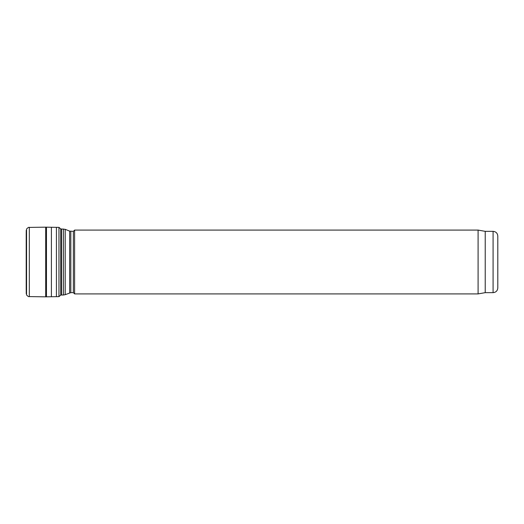 <?xml version="1.0" encoding="UTF-8"?>
<svg xmlns="http://www.w3.org/2000/svg" width="524" height="524" viewBox="0 0 524 524"><rect width="100%" height="100%" fill="white"/><g stroke="black" fill="none" stroke-linecap="round" stroke-linejoin="round"><path stroke-width="0.79" d="M497.8 287.938L497.8 236.062L497.8 287.938C497.518 290.8 495.946 292.372 493.084 292.654L485.224 292.654L478.091 293.912L74.611 293.912L74.611 230.088L73.353 231.346L73.353 292.654L74.611 293.912M493.084 292.654L493.084 231.346L485.224 231.346L485.224 292.654M485.224 231.346L478.091 230.088L478.091 293.912M60.705 295.123L58.963 296.636L58.963 227.364L60.705 228.877L60.705 295.123L61.636 295.012L61.636 228.988L65.218 229.329L69.64 231.117L73.353 231.346M60.705 229.021L61.636 228.988M45.706 227.161L46.459 227.174L46.459 296.826L45.706 296.839L45.706 227.161L29.311 227.409C28.905 227.036 27.988 227.567 26.56 229.014L26.56 294.986L26.2 289.576L26.2 234.424L26.239 293.722M29.311 227.409L29.311 296.591C28.905 296.964 27.988 296.433 26.56 294.986M26.239 234.628L26.239 289.372M61.636 295.012L63.456 295.012L63.456 228.988M70.819 231.346L70.819 292.654L65.218 294.671L65.218 229.329M69.64 292.883L69.64 231.117M46.459 227.18L51.404 227.272L51.404 296.728L46.459 296.826M51.404 227.272L56.415 227.337L56.415 296.663L51.404 296.728M56.415 227.337L58.963 227.364M493.084 231.346C495.946 231.628 497.518 233.2 497.8 236.062M478.091 230.088L74.611 230.088M65.218 294.671L63.456 295.012M70.819 292.654L73.353 292.654M26.239 230.278L26.2 234.424M45.706 296.839L29.311 296.591M58.963 296.636L56.415 296.663"/></g></svg>
